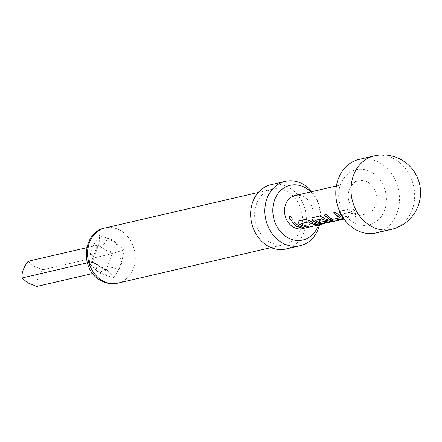 <?xml version="1.0" encoding="UTF-8"?>
<svg xmlns="http://www.w3.org/2000/svg" width="442" height="442" viewBox="0 0 442 442"><rect width="100%" height="100%" fill="white"/><g stroke="black" fill="none" stroke-linecap="round" stroke-linejoin="round"><path stroke-width="0.33" stroke-dasharray="2.21 1.66" d="M289.748 216.132L289.908 216.072C292.151 217.221 292.836 218.668 291.963 220.425M339.528 211.735L340.091 211.226L347.528 209.497L351.954 211.497L354.003 212.911L359.296 214.663L357.18 215.16L351.876 213.409L349.871 212.171L343.003 213.768L344.716 215.066L350.014 216.818L347.887 217.309L342.589 215.558L341.34 214.751M339.732 211.547L347.418 209.618L351.865 211.646L353.943 213.083L359.296 214.851L357.175 215.342L351.815 213.574L349.788 212.326L342.92 213.922L344.655 215.232L350.014 217.005L347.887 217.497L341.533 215.099M324.351 214.972L326.411 214.398L332.649 219.326M333.638 212.817L335.699 212.243L340.18 216.116L342.368 217.337M315.124 220.232L318.991 222.459L325.036 221.055L328.323 221.845L327.798 221.967M311.881 218.144L312.444 217.635L319.886 215.906L324.312 217.906L326.356 219.326L334.434 221.227M301.532 223.387L303.245 224.68L308.544 226.431L308.019 226.553M298.057 221.348L298.621 220.834L306.063 219.11L310.488 221.111L312.533 222.525L317.831 224.282L317.306 224.403M292.168 222.42L294.223 221.845L298.709 225.729L304.008 227.486L303.483 227.608M302.659 228.652A16.984 14.172 76.9 0 0 312.074 219.757A16.984 14.172 76.9 0 0 304.289 197.093A16.984 14.172 76.9 0 0 294.991 195.563M113.914 277.675L108.113 270.775L106.146 270.371L103.356 268.786A8.492 3.691 120 0 1 104.87 268.935A8.492 3.691 120 0 1 105.179 275.233L113.914 277.675L118.439 270.012A8.492 2.879 -160 0 0 107.257 267.244L106.146 270.371L92.704 273.488M111.052 256.83A8.492 2.879 -160 0 1 122.23 259.598A18.868 15.746 -103.1 0 1 118.439 270.012L122.23 259.598L124.053 249.818L116.716 243.536A8.492 3.691 120 0 1 109.428 252.1L112.218 253.686L107.257 267.244M310.825 191.894A28.073 23.426 -103.1 0 1 318.494 224.984M319.555 224.74A33.023 27.559 76.9 0 0 311.881 191.651M285.974 248.99A33.023 27.559 76.9 0 0 306.328 221.392A33.023 27.559 76.9 0 0 289.14 187.623A33.023 27.559 76.9 0 0 271.057 184.651M269.405 241.846A28.305 23.625 76.9 0 0 284.908 244.393A28.305 23.625 76.9 0 0 302.356 220.74A28.305 23.625 76.9 0 0 287.62 191.795A28.305 23.625 76.9 0 0 272.123 189.242A28.305 23.625 76.9 0 0 254.675 212.9A28.305 23.625 76.9 0 0 269.405 241.846M28.172 261.261L33.437 265.996L42.891 269.758C38.205 275.952 36.183 281.515 36.819 286.444M371.678 172.308A28.305 23.625 -103.1 0 1 384.651 210.077A28.305 23.625 -103.1 0 1 353.462 222.359A28.305 23.625 -103.1 0 1 340.489 184.585A28.305 23.625 -103.1 0 1 371.678 172.308M376.159 232.923A37.741 31.498 76.9 0 0 399.419 201.386A37.741 31.498 76.9 0 0 379.777 162.789A37.741 31.498 76.9 0 0 359.108 159.391M357.103 212.348A16.984 14.172 76.9 0 0 366.407 213.878A16.984 14.172 76.9 0 0 376.871 199.685A16.984 14.172 76.9 0 0 368.031 182.314A16.984 14.172 76.9 0 0 358.733 180.789A16.984 14.172 76.9 0 0 348.263 194.983A16.984 14.172 76.9 0 0 357.103 212.348M343.097 217.652L344.036 218.16L343.638 218.453M335.395 221.066L333.704 221.298M331.743 221.751L326.025 223.155M42.891 269.758L112.218 253.686L124.053 249.818M103.356 268.786L91.428 261.874L87.295 262.83M92.538 258.747L96.334 248.327A8.492 2.879 -160 0 0 97.688 247.41L92.5 261.802L91.428 261.874L92.538 258.747A8.492 2.879 -160 0 0 93.897 257.83L93.897 257.83A8.492 2.879 -160 0 0 90.472 253.868L89.334 263.487L95.986 269.929L105.179 275.233A18.868 15.746 -103.1 0 1 100.279 273.416A18.868 15.746 -103.1 0 1 95.986 269.929A8.492 3.691 120 0 0 95.676 263.631L108.113 270.775M96.334 248.327L97.5 245.188L86.726 247.686M100.235 246.791A8.492 3.691 120 0 0 107.528 238.227A18.868 15.746 -103.1 0 1 112.423 240.045A18.868 15.746 -103.1 0 1 116.716 243.536L107.528 238.227L99.478 235.625L99.168 243.47L97.5 245.188L109.428 252.1M99.478 235.625L94.268 243.448L90.472 253.868A18.868 15.746 -103.1 0 1 94.268 243.448A8.492 2.879 -160 0 1 97.688 247.41L99.168 243.47M94.163 263.476A8.492 3.691 120 0 1 95.676 263.631L92.477 261.747M91.428 261.874C93.113 261.614 92.417 262.156 89.334 263.487M334.406 221.044L323.268 223.597L331.715 221.834M342.406 217.16L344.042 217.972L343.539 218.309M332.693 219.149L339.887 217.784M117.81 283.134A28.305 23.625 76.9 0 0 135.258 259.476A28.305 23.625 76.9 0 0 120.522 230.531A28.305 23.625 76.9 0 0 105.025 227.984M374.302 155.871A37.741 31.498 -103.1 0 1 394.966 159.269A37.741 31.498 -103.1 0 1 412.264 209.635A37.741 31.498 -103.1 0 1 391.347 229.404M271.079 247.597L284.908 244.393M344.064 219.055L366.407 213.878M336.395 185.966L358.733 180.789M258.294 192.452L272.123 189.242M324.638 223.365L331.738 221.718M333.506 221.309L335.345 220.884"/><path stroke-width="0.66" d="M289.759 216.127C292.007 217.293 292.698 218.757 291.836 220.53C289.306 219.53 288.609 218.066 289.759 216.127L289.676 216.155M292.107 220.398L291.963 220.425C289.438 219.442 288.753 217.994 289.908 216.072M341.34 214.751L340.55 214.143L339.528 211.735M343.539 218.309L336.047 220.055L330.992 219.807L328.765 218.768L324.284 214.889M343.638 218.453L336.047 220.243L330.959 219.983L328.704 218.934L324.174 215.011L326.301 214.519L330.831 218.442L332.649 219.326L339.887 217.784L333.572 212.735M328.323 221.845L322.224 223.26L317.168 223.011L312.897 220.552L311.881 218.144M326.025 223.155L331.688 221.646L323.997 219.873L321.997 218.641L315.041 220.387L318.953 222.635L324.997 221.232L328.323 222.033L322.224 223.448L317.135 223.188L312.814 220.707L311.825 218.204L312.334 217.757L319.776 216.033L324.229 218.061L326.295 219.492L334.434 221.227L344.064 219.055M308.544 226.431L306.416 226.928L301.118 225.171L299.074 223.757L298.057 221.348M317.831 224.282L315.704 224.774L310.406 223.022L308.411 221.79L301.45 223.536L303.184 224.845L308.544 226.619L306.416 227.111L301.057 225.343L298.991 223.906L297.996 221.409L298.51 220.961L305.952 219.238L310.406 221.265L312.472 222.696L317.831 224.464L315.704 224.961L310.345 223.188L308.328 221.945L301.499 223.718M304.008 227.486L301.886 227.978L296.588 226.221L292.101 222.337M336.395 185.966L294.991 195.563A16.984 14.172 76.9 0 0 285.576 204.464A16.984 14.172 76.9 0 0 293.361 227.127A16.984 14.172 76.9 0 0 302.659 228.652L324.677 223.553M318.494 224.984A28.073 23.426 -103.1 0 1 318.384 225.293A28.073 23.426 -103.1 0 1 287.455 237.47A28.073 23.426 -103.1 0 1 274.592 200.011A28.073 23.426 -103.1 0 1 305.521 187.833A28.073 23.426 -103.1 0 1 310.825 191.894M311.881 191.651A33.023 27.559 76.9 0 0 303.317 184.336A33.023 27.559 76.9 0 0 285.234 181.364A33.023 27.559 76.9 0 0 264.88 208.961A33.023 27.559 76.9 0 0 282.062 242.73A33.023 27.559 76.9 0 0 300.151 245.702A33.023 27.559 76.9 0 0 319.555 224.74M285.234 181.364L271.057 184.651A33.023 27.559 76.9 0 0 250.697 212.248A33.023 27.559 76.9 0 0 267.885 246.017A33.023 27.559 76.9 0 0 285.974 248.99L300.151 245.702M92.704 273.488L36.819 286.444L27.36 282.681L22.1 277.946C21.465 273.007 23.492 267.449 28.172 261.261L86.726 247.686M355.49 229.525A37.741 31.498 76.9 0 0 376.159 232.923L391.347 229.404A37.741 31.498 -103.1 0 1 370.678 226.006A37.741 31.498 -103.1 0 1 351.036 187.414A37.741 31.498 -103.1 0 1 374.302 155.871L359.108 159.391A37.741 31.498 76.9 0 0 335.843 190.933A37.741 31.498 76.9 0 0 355.49 229.525M339.926 217.608L337.992 216.779L333.461 212.862L335.589 212.364L340.119 216.282L343.097 217.652M333.704 221.298L331.743 221.751M331.688 221.646L323.936 220.039L321.92 218.79L315.091 220.569M298.648 225.895L304.008 227.674L301.886 228.166L296.527 226.387L291.985 222.464L294.112 221.967L298.648 225.895M341.533 215.099L340.462 214.298L339.473 211.795L339.732 211.547M87.295 262.83L22.1 277.946M102.306 280.582A28.305 23.625 76.9 0 0 117.81 283.134C111.87 284.433 106.146 283.526 100.627 280.41C79.566 269.731 82.427 231.873 105.025 227.984A28.305 23.625 76.9 0 0 87.577 251.636A28.305 23.625 76.9 0 0 102.306 280.582M117.81 283.134L271.079 247.597M391.347 229.404A37.741 37.741 0 0 0 411.077 167.617A37.741 37.741 0 0 0 374.302 155.871M105.025 227.984L258.294 192.452M331.738 221.718L333.506 221.309"/></g></svg>
